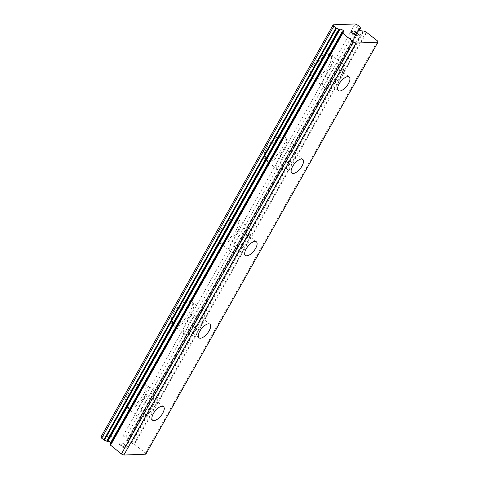 <?xml version="1.0" encoding="UTF-8"?>
<svg xmlns="http://www.w3.org/2000/svg" width="479" height="479" viewBox="0 0 479 479"><rect width="100%" height="100%" fill="white"/><g stroke="black" fill="none" stroke-linecap="round" stroke-linejoin="round"><path stroke-width="0.36" stroke-dasharray="2.4 1.8" d="M101.051 436.806L123.001 435.944L125.779 437.267L128.115 439.291A4.736 1.503 29.4 0 0 128.354 440.315L127.528 440.53A2.245 0.713 29.4 0 0 126.66 440.638A2.245 0.713 29.4 0 0 127.522 441.872A2.245 0.713 29.4 0 0 129.707 442.949A2.245 0.713 29.4 0 0 130.51 442.913L362.651 30.925M337.917 75.221A8.724 3.784 -51.3 0 1 327.786 82.22A8.724 3.784 -51.3 0 1 328.552 75.592A8.724 3.784 -51.3 0 1 338.683 68.593A8.724 3.784 -51.3 0 1 337.917 75.221M312.961 65.928A14.957 6.484 128.7 0 0 311.649 77.293A14.957 6.484 128.7 0 0 329.019 65.294A14.957 6.484 128.7 0 0 330.336 53.929A14.957 6.484 128.7 0 0 312.961 65.928M312.925 65.898A14.957 6.484 128.7 0 0 311.613 77.263A14.957 6.484 128.7 0 0 328.983 65.264A14.957 6.484 128.7 0 0 330.3 53.899A14.957 6.484 128.7 0 0 312.925 65.898M291.489 157.621A8.724 3.784 -51.3 0 1 281.353 164.614A8.724 3.784 -51.3 0 1 282.125 157.986A8.724 3.784 -51.3 0 1 292.256 150.987A8.724 3.784 -51.3 0 1 291.489 157.621M266.534 148.322A14.957 6.484 128.7 0 0 265.216 159.687A14.957 6.484 128.7 0 0 282.592 147.694A14.957 6.484 128.7 0 0 283.903 136.329A14.957 6.484 128.7 0 0 266.534 148.322M266.498 148.298A14.957 6.484 128.7 0 0 265.18 159.663A14.957 6.484 128.7 0 0 282.556 147.664A14.957 6.484 128.7 0 0 283.873 136.299A14.957 6.484 128.7 0 0 266.498 148.298M245.062 240.015A8.724 3.784 -51.3 0 1 234.926 247.014A8.724 3.784 -51.3 0 1 235.692 240.386A8.724 3.784 -51.3 0 1 245.829 233.387A8.724 3.784 -51.3 0 1 245.062 240.015M220.101 230.722A14.957 6.484 128.7 0 0 218.789 242.087A14.957 6.484 128.7 0 0 236.159 230.088A14.957 6.484 128.7 0 0 237.476 218.723A14.957 6.484 128.7 0 0 220.101 230.722M220.071 230.698A14.957 6.484 128.7 0 0 218.753 242.057A14.957 6.484 128.7 0 0 236.129 230.064A14.957 6.484 128.7 0 0 237.44 218.699A14.957 6.484 128.7 0 0 220.071 230.698M198.629 322.415A8.724 3.784 -51.3 0 1 188.498 329.414A8.724 3.784 -51.3 0 1 189.265 322.786A8.724 3.784 -51.3 0 1 199.402 315.787A8.724 3.784 -51.3 0 1 198.629 322.415M173.673 313.122A14.957 6.484 128.7 0 0 172.362 324.487A14.957 6.484 128.7 0 0 189.732 312.488A14.957 6.484 128.7 0 0 191.049 301.123A14.957 6.484 128.7 0 0 173.673 313.122M173.637 313.092A14.957 6.484 128.7 0 0 172.326 324.457A14.957 6.484 128.7 0 0 189.696 312.458A14.957 6.484 128.7 0 0 191.013 301.093A14.957 6.484 128.7 0 0 173.637 313.092M152.202 404.815A8.724 3.784 -51.3 0 1 142.065 411.814A8.724 3.784 -51.3 0 1 142.838 405.18A8.724 3.784 -51.3 0 1 152.969 398.187A8.724 3.784 -51.3 0 1 152.202 404.815M127.246 395.522A14.957 6.484 128.7 0 0 125.929 406.887A14.957 6.484 128.7 0 0 143.305 394.888A14.957 6.484 128.7 0 0 144.616 383.523A14.957 6.484 128.7 0 0 127.246 395.522M127.21 395.492A14.957 6.484 128.7 0 0 125.893 406.857A14.957 6.484 128.7 0 0 143.269 394.858A14.957 6.484 128.7 0 0 144.586 383.493A14.957 6.484 128.7 0 0 127.21 395.492M155.549 404.683A14.957 6.484 -51.3 0 1 138.174 416.676A14.957 6.484 -51.3 0 1 139.491 405.318A14.957 6.484 -51.3 0 1 156.861 393.319A14.957 6.484 -51.3 0 1 155.549 404.683M144.706 396.007A14.957 6.484 -51.3 0 1 127.336 408.006A14.957 6.484 -51.3 0 1 128.647 396.642A14.957 6.484 -51.3 0 1 146.023 384.643A14.957 6.484 -51.3 0 1 144.706 396.007M201.976 322.283A14.957 6.484 -51.3 0 1 184.607 334.282A14.957 6.484 -51.3 0 1 185.918 322.918A14.957 6.484 -51.3 0 1 203.294 310.919A14.957 6.484 -51.3 0 1 201.976 322.283M191.139 313.613A14.957 6.484 -51.3 0 1 173.763 325.606A14.957 6.484 -51.3 0 1 175.08 314.242A14.957 6.484 -51.3 0 1 192.45 302.249A14.957 6.484 -51.3 0 1 191.139 313.613M248.403 239.883A14.957 6.484 -51.3 0 1 231.034 251.882A14.957 6.484 -51.3 0 1 232.345 240.518A14.957 6.484 -51.3 0 1 249.721 228.519A14.957 6.484 -51.3 0 1 248.403 239.883M237.566 231.213A14.957 6.484 -51.3 0 1 220.19 243.212A14.957 6.484 -51.3 0 1 221.508 231.848A14.957 6.484 -51.3 0 1 238.877 219.849A14.957 6.484 -51.3 0 1 237.566 231.213M294.836 157.489A14.957 6.484 -51.3 0 1 277.461 169.482A14.957 6.484 -51.3 0 1 278.778 158.118A14.957 6.484 -51.3 0 1 296.148 146.125A14.957 6.484 -51.3 0 1 294.836 157.489M283.993 148.813A14.957 6.484 -51.3 0 1 266.623 160.812A14.957 6.484 -51.3 0 1 267.935 149.448A14.957 6.484 -51.3 0 1 285.31 137.449A14.957 6.484 -51.3 0 1 283.993 148.813M341.264 75.089A14.957 6.484 -51.3 0 1 323.894 87.088A14.957 6.484 -51.3 0 1 325.205 75.724A14.957 6.484 -51.3 0 1 342.581 63.725A14.957 6.484 -51.3 0 1 341.264 75.089M330.426 66.413A14.957 6.484 -51.3 0 1 313.05 78.412A14.957 6.484 -51.3 0 1 314.368 67.048A14.957 6.484 -51.3 0 1 331.737 55.049A14.957 6.484 -51.3 0 1 330.426 66.413M123.822 443.859L125.612 445.29L123.827 443.853L121.78 443.68L123.756 443.602L122.073 443.931L123.822 443.859M125.612 445.29L124.654 445.326L125.618 445.278M124.654 445.326L124.953 445.566L124.66 445.32M124.953 445.566L125.911 445.53L124.959 445.56M125.911 445.53L127.695 446.961L125.917 445.518M127.695 446.961L125.947 447.027L127.701 446.949M125.947 447.027L126.246 447.266L125.953 447.021M126.246 447.266L128.222 447.188L123.75 443.614L128.228 447.176L126.246 447.26M121.277 444.434L120.678 444.093L121.283 444.428M120.678 444.093L120.289 443.925L120.684 444.087M120.289 443.925L119.744 443.77L120.295 443.919M119.744 443.77L119.091 443.799L119.75 443.764M119.026 444.165L119.295 444.518L119.032 444.153M119.295 444.518L119.738 444.871L119.301 444.512M119.738 444.871L120.331 445.207L119.744 444.865M120.331 445.207L121.654 445.859L120.337 445.201M121.654 445.859L124.306 447.093L121.66 445.853M124.306 447.093L122.444 447.164L124.306 447.087M121.067 444.464L120.528 444.147L121.067 444.464M120.522 444.159L120.031 444.003L120.522 444.159M120.025 444.009L119.415 444.027L120.025 444.009M119.409 444.033L119.552 444.518L119.409 444.033M119.546 444.524L121.804 445.793L119.546 444.524M122.738 447.404L125.085 447.314L121.804 445.793L125.091 447.302L122.744 447.398M145.802 454.182L145.472 453.02L134 443.997L366.148 32.009M110.823 442.315A2.245 0.713 29.4 0 1 111.733 443.584A2.245 0.713 29.4 0 1 110.865 443.692L110.116 443.722L342.257 31.728M134 443.997A4.736 1.503 29.4 0 1 131.779 443.051L130.51 442.913M353.4 33.728L354.358 33.686M355.262 35.398L357.226 35.32M351.311 32.063L353.065 31.991M350.802 31.83L355.256 35.41M355.184 32.38L355.634 32.416M355.155 31.656L355.298 32.189M355.55 32.135L359.442 35.248M110.865 443.692L343.012 31.698M123.001 435.944L355.143 23.95M125.779 437.267L357.927 25.279M127.528 440.53L359.166 29.441M145.472 453.02L377.614 41.026M127.893 438.962L360.04 26.968M128.115 439.291L360.256 27.297M128.354 440.315L360.501 28.321M128.276 440.506L359.657 29.872M131.258 442.883L363.399 30.896M131.779 443.051L363.92 31.057M134.587 444.314L366.734 32.321M338.312 90.639L327.786 82.22M291.879 173.039L281.353 164.614M245.452 255.433L234.926 247.014M199.024 337.833L188.498 329.414M152.591 420.233L142.065 411.814M138.174 416.676L127.336 408.006M184.607 334.282L173.763 325.606M231.034 251.882L220.19 243.212M277.461 169.482L266.623 160.812M323.894 87.088L313.05 78.412M342.581 63.725L331.737 55.049M296.148 146.125L285.31 137.449M249.721 228.519L238.877 219.849M203.294 310.919L192.45 302.249M156.861 393.319L146.023 384.643M163.495 406.605L152.969 398.187M209.922 324.205L199.402 315.787M256.355 241.805L245.829 233.387M302.782 159.411L292.256 150.987M349.209 77.011L338.683 68.593M111.733 443.584L343.874 31.596M128.39 440.458L359.717 29.92M126.66 440.638L358.807 28.644"/><path stroke-width="0.72" d="M361.849 30.955A2.245 0.713 29.4 0 0 362.651 30.925L363.92 31.057A4.736 1.503 29.4 0 0 366.148 32.009L377.614 41.026L377.949 42.194L355.999 43.056L353.526 41.978L342.425 32.943A4.736 1.503 29.4 0 0 342.186 31.919L343.012 31.698A2.245 0.713 29.4 0 0 343.874 31.596A2.245 0.713 29.4 0 0 343.018 30.357A2.245 0.713 29.4 0 0 340.832 29.285A2.245 0.713 29.4 0 0 340.03 29.315L338.761 29.183A4.736 1.503 29.4 0 0 336.539 28.231L333.839 26.231L333.198 24.818L355.143 23.95L357.927 25.279L360.256 27.297A4.736 1.503 29.4 0 0 360.501 28.321L359.675 28.542A2.245 0.713 29.4 0 0 358.807 28.644A2.245 0.713 29.4 0 0 359.669 29.884A2.245 0.713 29.4 0 0 361.849 30.955M110.823 442.315A2.245 0.713 29.4 0 0 108.691 441.279A2.245 0.713 29.4 0 0 107.889 441.309L340.03 29.315M348.443 83.639A8.724 3.784 -51.3 0 1 338.312 90.639A8.724 3.784 -51.3 0 1 339.078 84.011A8.724 3.784 -51.3 0 1 349.209 77.011A8.724 3.784 -51.3 0 1 348.443 83.639M302.015 166.039A8.724 3.784 -51.3 0 1 291.879 173.039A8.724 3.784 -51.3 0 1 292.645 166.411A8.724 3.784 -51.3 0 1 302.782 159.411A8.724 3.784 -51.3 0 1 302.015 166.039M255.588 248.439A8.724 3.784 -51.3 0 1 245.452 255.433A8.724 3.784 -51.3 0 1 246.218 248.805A8.724 3.784 -51.3 0 1 256.355 241.805A8.724 3.784 -51.3 0 1 255.588 248.439M209.155 330.833A8.724 3.784 -51.3 0 1 199.024 337.833A8.724 3.784 -51.3 0 1 199.791 331.205A8.724 3.784 -51.3 0 1 209.922 324.205A8.724 3.784 -51.3 0 1 209.155 330.833M162.728 413.233A8.724 3.784 -51.3 0 1 152.591 420.233A8.724 3.784 -51.3 0 1 153.358 413.605A8.724 3.784 -51.3 0 1 163.495 406.605A8.724 3.784 -51.3 0 1 162.728 413.233M110.116 443.722L110.038 443.907A4.736 1.503 29.4 0 1 110.284 444.937L121.385 453.972L123.857 455.05L145.802 454.182L377.949 42.194M333.198 24.818L101.051 436.806L101.692 438.219L104.392 440.225A4.736 1.503 29.4 0 1 106.619 441.171L107.889 441.309M351.317 32.051L353.101 33.494L351.311 32.063L352.772 31.746L350.802 31.83M353.107 33.482L354.059 33.446L353.101 33.494M354.059 33.446L354.358 33.686L353.4 33.728L355.184 35.159L356.945 35.081L355.184 35.159L353.4 33.722M357.226 35.32L355.262 35.398L350.79 31.824L352.772 31.746M355.304 32.177L355.202 31.656L359.675 35.23L355.556 32.123L355.502 32.62L355.19 32.368M359.657 35.23L355.196 31.662M123.857 455.05L355.999 43.056M121.385 453.972L353.526 41.978M101.692 438.219L333.839 26.231M359.166 29.441L359.675 28.542M110.499 445.266L342.647 33.273M110.284 444.937L342.425 32.943M110.038 443.907L342.186 31.919M107.134 441.339L339.282 29.345M106.619 441.171L338.761 29.183M104.392 440.225L336.539 28.231M103.805 439.908L335.953 27.92M359.657 29.872L360.424 28.512M110.008 443.764L342.15 31.776M359.717 29.92L360.531 28.465"/></g></svg>
